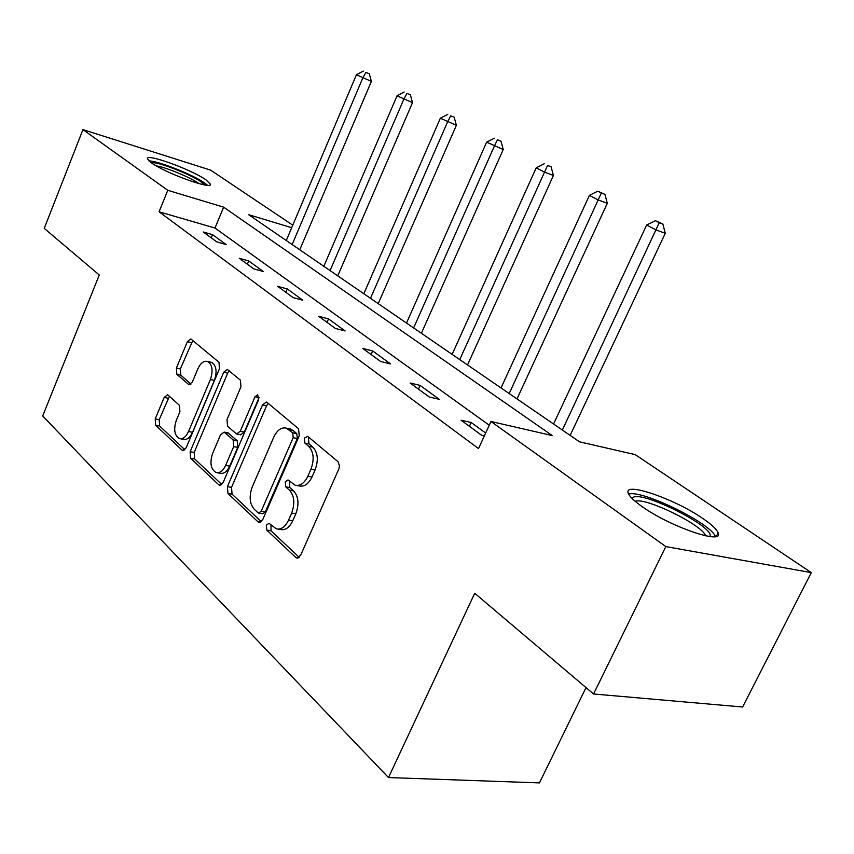 <?xml version="1.0" encoding="UTF-8"?>
<svg xmlns="http://www.w3.org/2000/svg" width="854" height="854" viewBox="0 0 854 854"><rect width="100%" height="100%" fill="white"/><g stroke="black" fill="none" stroke-linecap="round" stroke-linejoin="round"><path stroke-width="1.28" d="M266.373 525.157L266.811 530.142L295.719 557.427L296.733 558.014L300.619 555.324L338.824 469.006L339.518 466.049L338.045 461.704L307.75 436.405L304.355 438.102L304.846 443.045L308.678 446.268C313.706 451.766 314.475 459.377 310.973 469.113L307.835 476.244C304.408 483.247 300.17 486.236 295.142 485.2L287.99 479.937L285.257 481.869L285.727 486.844L289.463 490.185C294.384 495.843 295.11 503.486 291.641 513.126L288.545 520.182C285.247 526.95 281.169 529.843 276.322 528.861L268.999 523.278L266.373 525.157M271.017 524.932L270.974 530.772L299.199 557.331M309.276 437.686L308.486 438.924L308.988 443.866L312.82 447.08L308.678 446.268M290.029 481.56L289.399 482.606L289.869 487.57L293.627 490.901L289.463 490.185M205.953 179.842L210.372 184.144C213.02 190.314 165.537 173.255 151.371 162.804L147.4 158.78C145.586 152.887 191.499 169.508 205.953 179.842M703.12 518.688C711.713 524.591 716.709 529.299 718.118 532.811C724.512 545.396 669.835 526.694 641.909 506.443C633.914 500.786 629.355 496.345 628.245 493.132C623.26 481.122 675.098 499.035 703.12 518.688M168.163 395.146L167.523 394.772L164.181 397.42L155.236 418.93L155.642 425.228L181.977 450.079L182.713 450.517L186.097 447.891L219.478 368.704L218.966 362.256L190.858 338.942L187.357 341.707L176.394 368.053L176.842 374.308L188.894 384.706L192.363 381.994L197.893 368.779C200.519 363.131 203.69 360.676 207.405 361.413C212.336 364.391 213.34 370.422 210.404 379.507L188.52 431.505C185.991 436.906 182.969 439.266 179.436 438.572C174.451 435.529 173.415 429.434 176.33 420.275L179.906 411.735L179.457 405.362L168.163 395.146M291.694 227.698L248.717 214.728L579.514 441.828L635.195 454.616L811.3 572.618L742.617 707.005L593.562 693.992L474.728 593.263L388.495 777.556L42.7 415.973L99.267 274.999L44.248 228.36L82.945 129.616L210.65 170.138L292.773 225.168M593.562 693.992L665.821 546.581L490.965 421.492L552.271 435.572L223.631 207.159L167.779 190.303L82.945 129.616M489.257 425.207L214.994 228.039L159.068 211.781L478.518 448.574L490.965 421.492M159.068 211.781L167.779 190.303M227.42 486.652L227.975 493.484L258.047 521.869L258.965 522.413L262.68 519.734L299.263 435.753L298.569 428.74L267.078 402.447L266.363 402.042L262.509 404.871L227.42 486.652L231.519 487.356L232.074 494.167L261.335 521.698M218.731 484.773L190.623 458.235L190.143 451.681L223.695 372.248L227.356 369.451L240.401 380.169L240.967 386.766L227.004 419.613L227.548 426.253L236.569 434.003L240.252 431.259L255.026 396.715L257.695 394.74L258.602 399.715L223.097 482.606L219.553 485.253L218.731 484.773L220.919 485.147M388.495 777.556L539.44 782.894L586.015 687.598M485.659 433.021L471.152 422.484L461.032 420.189L481.688 435.273L484.357 435.86M439.276 399.33L420.093 385.4L410.091 382.998L429.231 396.971L439.276 399.33M390.513 363.911L372.675 350.951L362.79 348.464L380.574 361.455L390.513 363.911M345.133 330.957L328.523 318.884L318.755 316.322L335.323 328.416L345.133 330.957M302.818 300.224L287.296 288.94L277.667 286.325L293.146 297.63L302.818 300.224M263.267 271.487L248.727 260.929L239.237 258.271L253.723 268.85L263.267 271.487M226.203 244.564L212.561 234.658L203.209 231.968L216.799 241.885L226.203 244.564M811.3 572.618L665.821 546.581M214.994 228.039L223.631 207.159M471.152 422.484L469.412 426.306M420.093 385.4L418.439 389.093M372.675 350.951L371.106 354.538M328.523 318.884L327.018 322.353M287.296 288.94L285.866 292.314M248.727 260.929L247.35 264.196M212.561 234.658L211.248 237.839M278.084 529.128L280.486 529.501C285.343 530.483 289.421 527.591 292.73 520.844L288.545 520.182M293.627 490.901C298.548 496.558 299.284 504.191 295.815 513.809L292.73 520.844M296.733 485.478L299.295 485.937C304.334 486.961 308.561 483.994 311.998 477.002L307.835 476.244M312.82 447.08C317.859 452.577 318.627 460.178 315.126 469.881L311.998 477.002M268.263 403.43L266.587 405.735L231.519 487.356M257.972 512.731L258.602 513.094L261.207 511.215L293.178 437.707L292.708 432.807L286.303 428.121C281.329 427.117 277.144 430.117 273.771 437.131L252.272 486.865C248.93 496.174 249.571 503.614 254.204 509.197L257.972 512.731M258.954 513.158L262.744 513.766L265.348 511.888L261.207 511.215M289.132 428.697L292.89 430.331L296.818 433.64L297.299 438.529L265.348 511.888M221.816 484.528L194.659 458.972L190.623 458.235M229.299 370.892L227.698 373.145L194.178 452.428L194.659 458.972M236.942 434.078L240.636 434.803L244.319 432.071L259.061 397.633M212.635 453.399C209.582 462.932 210.757 469.305 216.137 472.529C219.862 473.276 223.033 470.896 225.648 465.387L233.676 446.621L233.121 439.885L224.143 432.103L220.535 434.814L212.635 453.399M217.247 472.732L220.215 473.255C223.951 473.991 227.121 471.621 229.726 466.124L225.648 465.387M227.826 432.818L237.188 440.675L237.754 447.389L229.726 466.124M180.365 438.742L183.439 439.33C186.983 440.023 190.015 437.664 192.534 432.273L188.52 431.505M210.671 362.149L211.397 362.32C216.329 365.288 217.332 371.319 214.407 380.382L192.534 432.273M192.823 340.426L180.354 368.928L180.802 375.173L190.954 384.076M169.423 396.277L159.196 419.709L159.613 425.997L184.88 449.77M570.141 435.401L665.277 233.291L656.246 229.993L646.659 225.029L553.563 424.011M562.348 430.042L659.267 222.68L662.875 224.015L655.424 220.716L659.267 222.68M646.659 225.029L655.424 220.716M662.875 224.015L665.277 233.291M632.099 498.49L633.145 497.412C642.539 490.548 715.684 527.494 709.877 536.365L709.781 536.536M705.553 535.8C702.799 525.071 644.973 496.836 635.216 501.341M715.438 536.6C710.816 523.118 641.525 489.353 628.661 494.135M151.35 162.794C156.624 161.16 190.228 174.088 201.074 181.859L204.565 184.902M199.046 183.631L198.566 183.29C190.122 177.28 165.9 167.288 156.197 165.836M207.49 185.265L204.501 182.927C192.887 174.654 158.139 160.862 148.991 160.947M517.001 398.914L607.29 203.316L598.291 199.985L589.399 195.385L501.031 387.951M509.187 393.555L601.344 193.015L604.942 194.37L597.779 191.189L601.344 193.015M589.399 195.385L597.779 191.189M604.942 194.37L607.29 203.316M467.533 364.946L553.413 175.476L544.468 172.113L536.195 167.832L452.129 354.378M459.74 359.598L547.542 165.462L551.118 166.818L547.542 165.462M536.195 167.832L544.233 163.765M551.118 166.818L553.413 175.476M421.374 333.263L503.23 149.535L486.641 142.17L406.504 323.058M413.614 327.936L494.349 146.162L497.444 139.8L500.988 141.166L497.444 139.8M486.641 142.17L494.349 138.22M500.988 141.166L503.23 149.535M378.215 303.629L456.367 125.314L440.354 118.215L363.836 293.765M370.487 298.324L447.571 121.941L450.666 115.845L454.179 117.201L450.666 115.845M440.354 118.215L447.774 114.361M454.179 117.201L456.367 125.314M337.757 275.853L412.514 102.64L397.046 95.787L323.837 266.299M330.082 270.59L403.803 99.277L406.888 93.428L410.379 94.783L406.888 93.428M397.046 95.787L404.177 92.04M410.379 94.783L412.514 102.64M299.765 249.774L371.394 81.386L356.428 74.746L286.282 240.518M292.143 244.543L362.769 78.034L365.843 72.409L369.291 73.754L365.843 72.409M356.428 74.746L363.302 71.106M369.291 73.754L371.394 81.386M270.974 530.772L266.811 530.142M308.988 443.866L304.846 443.045M289.869 487.57L285.727 486.844M295.815 513.809L291.641 513.126M315.126 469.881L310.973 469.113M298.494 557.811L295.719 557.427M266.587 405.735L262.509 404.871M260.523 522.253L258.047 521.869M232.074 494.167L227.975 493.484M297.299 438.529L293.178 437.707M296.818 433.64L292.708 432.807M292.89 430.331L288.78 429.498M194.178 452.428L190.143 451.681M227.698 373.145L223.695 372.248M244.319 432.071L240.252 431.259M259.061 397.59L255.026 396.715M237.754 447.389L233.676 446.621M237.188 440.675L233.121 439.885M228.925 433.32L224.869 432.53M214.407 380.382L210.404 379.507M189.919 384.695L188.254 384.332M180.802 375.173L176.842 374.308M180.354 368.928L176.394 368.053M191.307 342.635L187.357 341.707M183.92 450.442L181.977 450.079M159.613 425.997L155.642 425.228M159.196 419.709L155.236 418.93M168.142 398.242L164.181 397.42M210.372 184.144L210.073 184.87M718.118 532.811L716.346 536.376M297.352 558.11L296.733 558.014M290.413 428.964L286.303 428.121M228.189 432.893L224.143 432.103M211.397 362.32L207.405 361.413"/></g></svg>
